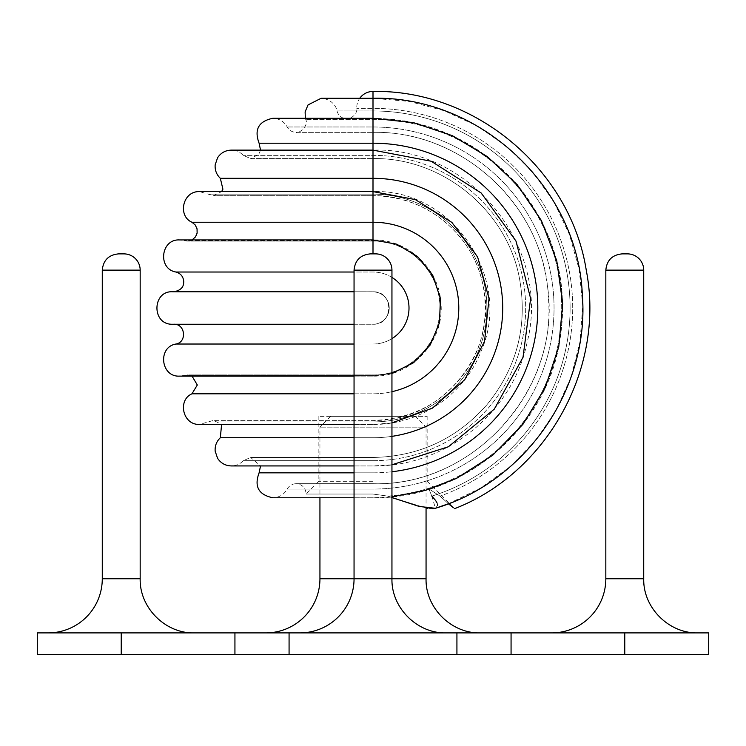 <?xml version="1.0" encoding="UTF-8"?>
<svg xmlns="http://www.w3.org/2000/svg" width="746" height="746" viewBox="0 0 746 746"><rect width="100%" height="100%" fill="white"/><g stroke="black" fill="none" stroke-linecap="round" stroke-linejoin="round"><path stroke-width="0.56" stroke-dasharray="3.73 2.8" d="M437.725 505.275L435.403 508.278L431.915 496.211M435.282 500.081L435.785 500.78M437.063 502.99L437.501 504.119M435.459 508.268L433.771 508.604M432.391 508.679L427.607 508.278M415.233 416.315L318.859 416.315L427.141 416.315L330.767 416.315L415.233 416.315L426.059 427.141L319.941 427.141L426.059 427.141L426.059 508.017L387.827 496.118L373 494.057L306.093 494.057L373 494.057L387.827 496.118L391.948 497.554M373 481.291L318.859 481.291L373 481.291M448.626 503.895L440.037 496.118L428.857 488.854L431.831 496.118L428.857 488.854L440.037 496.118L448.449 503.746L481.077 487.8L510.46 466.464L535.731 440.373L556.115 410.328L571.016 377.206L579.987 342.013L582.738 305.804L579.213 269.66L569.506 234.664L553.905 201.868L532.886 172.251L507.066 146.71L477.235 125.999L444.271 110.753L409.181 101.419L373 98.267L373 118.763L373 108.347L356.765 108.347L373 108.347L373 98.267L373 253.882M453.381 507.774L451.899 506.59M172.662 291.779L373 291.779L373 324.268L173.324 324.258L373 324.258A16.235 16.235 0 0 0 389.235 308.023A16.235 16.235 0 0 0 373 291.798A16.244 16.244 0 0 1 389.244 308.023A16.244 16.244 0 0 0 373 291.779L373 324.268A16.235 16.235 0 0 0 389.235 308.023A16.235 16.235 0 0 0 373 291.798L354.052 291.779M511.066 632.897L511.066 654.559L456.925 654.559L456.925 632.897L708.7 632.897M511.066 654.559L708.7 654.559M289.075 654.559L234.934 654.559L234.934 632.897L289.075 632.897L289.075 654.559L289.075 632.897L289.075 654.559L456.925 654.559L456.925 632.897L456.925 654.559M375.704 253.882A16.244 16.244 0 0 1 391.948 270.127L354.052 270.127C355.031 260.279 360.449 254.862 370.296 253.882L375.704 253.882L370.296 253.882M265.79 632.897L480.21 632.897L265.79 632.897M289.075 632.897L456.925 632.897M37.3 632.897L234.934 632.897M48.126 632.897L194.324 632.897L48.126 632.897M299.901 632.897L446.099 632.897L299.901 632.897A54.141 54.141 0 0 0 354.052 578.756L391.948 578.756L354.052 578.756L391.948 578.756L354.052 578.756L354.052 270.127M551.676 632.897L697.874 632.897L551.676 632.897M37.3 654.559L234.934 654.559M373 489.068L373 483.706L373 489.068A181.045 181.045 0 0 0 554.045 308.023A181.045 181.045 0 0 0 373 126.988L287.219 126.988L373 126.988A181.045 181.045 0 0 1 554.045 308.023A181.045 181.045 0 0 1 373 489.068L373 497.768L373 489.068L287.219 489.068L373 489.068M387.827 496.118A188.673 188.673 0 0 0 561.524 300.601A188.673 188.673 0 0 0 373 119.351L305.646 119.351L373 119.351A188.673 188.673 0 0 1 561.524 300.601A188.673 188.673 0 0 1 387.827 496.118M431.831 496.118A197.075 197.075 0 0 0 373 110.949L373 98.267L321.153 98.267C332.324 99.013 336.707 107.489 336.996 110.949L373 110.949L336.996 110.949C338.432 115.826 341.696 118.437 346.769 118.763L373 118.763L373 110.949A197.075 197.075 0 0 1 431.831 496.118M373 91.441L373 108.347A199.676 199.676 0 0 1 440.037 496.118A199.676 199.676 0 0 0 373 108.347L373 118.763C463.173 116.982 547.144 188.43 559.817 277.726C576.36 367.89 516.978 463.611 428.857 488.854C504.995 466.539 561.421 391.967 562.204 312.63C567.454 209.906 475.817 116.022 373 118.763L346.769 118.763C356.01 117.7 357.381 109.755 356.765 108.347A16.244 16.244 0 0 1 359.768 98.267M259.104 472.833L373 472.833L373 324.249L373 472.833A164.81 164.81 0 0 0 391.948 471.742M373 460.692A152.669 152.669 0 0 0 525.669 308.023A152.669 152.669 0 0 0 373 155.355L243.28 155.355L373 155.355A152.669 152.669 0 0 1 525.669 308.023A152.669 152.669 0 0 1 373 460.692L243.28 460.692L373 460.692M220.331 437.743L373 437.743A129.72 129.72 0 0 0 391.948 436.354M373 421.919A113.896 113.896 0 0 0 486.896 308.023A113.896 113.896 0 0 0 373 194.128L208.19 194.128L373 194.128A113.896 113.896 0 0 1 486.896 308.023A113.896 113.896 0 0 1 373 421.919L208.19 421.919L373 421.919M191.955 393.813L373 393.813A85.781 85.781 0 0 0 391.948 391.687M373 375.387A67.354 67.354 0 0 0 440.354 308.023A67.354 67.354 0 0 0 373 240.669L184.327 240.669L373 240.669A67.354 67.354 0 0 1 440.354 308.023A67.354 67.354 0 0 1 373 375.387L184.327 375.387L373 375.387M175.925 344.027L373 344.027A36.004 36.004 0 0 0 391.948 338.637M391.948 277.409A36.004 36.004 0 0 0 373 272.02L354.052 272.02M354.052 472.833L373 472.833A164.81 164.81 0 0 0 537.81 308.023A164.81 164.81 0 0 0 373 143.213L259.104 143.213M354.052 437.743L373 437.743A129.72 129.72 0 0 0 502.72 308.023A129.72 129.72 0 0 0 373 178.313L220.331 178.313M354.052 393.813L373 393.813A85.781 85.781 0 0 0 458.781 308.023A85.781 85.781 0 0 0 373 222.243L191.955 222.243M354.052 344.027L373 344.027A36.004 36.004 0 0 0 409.004 308.023A36.004 36.004 0 0 0 373 272.02L175.925 272.02M624.775 632.897L624.775 654.559M319.941 578.756L426.059 578.756M140.173 270.127L102.277 270.127M102.277 578.756L140.173 578.756M643.723 270.127L605.827 270.127M605.827 578.756L643.723 578.756M121.225 632.897L121.225 654.559M318.859 416.315L318.859 481.291L306.093 494.057C305.655 487.8 302.326 484.35 296.087 483.706L373 483.706C470.94 486.467 557.243 394.569 548.329 296.992C544.794 207.192 462.874 130.242 373 132.35C456.934 130.671 535.041 197.382 546.52 280.543C566.083 382.912 477.17 487.017 373 483.706L296.087 483.706C292.134 483.846 289.178 485.637 287.219 489.068C284.03 494.635 279.237 497.535 272.831 497.768L373 497.768L391.948 496.817M427.141 416.315L427.141 481.291L454.528 508.679M391.948 464.786L373 465.933L231.344 465.933C236.053 465.849 240.035 464.105 243.28 460.692L250.647 457.475L373 457.475C418.525 456.589 456.403 439.133 486.634 405.078C517.174 367.666 528.075 325.219 519.337 277.717C506.609 209.999 441.902 157.313 373 158.581C441.902 157.313 506.609 209.999 519.337 277.717C528.075 325.219 517.174 367.666 486.634 405.078C456.403 439.133 418.525 456.589 373 457.475L250.647 457.475L260.531 465.933M391.948 422.889L373 424.437L199.499 424.437L213.542 420.371L373 420.371C412.808 419.243 444.103 402.355 466.893 369.708C492.826 331.401 491.12 277.167 462.837 240.576C439.935 211.519 409.992 196.552 373 195.685C424.176 194.771 472.367 233.377 482.634 283.517C500.09 350.629 442.313 422.758 373 420.371L213.542 420.371L221.599 424.437M391.948 373.429L373 376.124L179.488 376.124L187.311 374.93L373 374.93C411.876 376.124 445.427 338.05 439.375 299.64C435.962 267.105 405.712 240.436 373 241.126C413.47 239.774 447.619 281.065 438.723 320.566C433.445 351.338 404.22 375.518 373 374.93L187.311 374.93L192.048 376.124M354.052 324.268L373 324.268A16.244 16.244 0 0 0 389.244 308.023A16.244 16.244 0 0 1 373 324.268L172.662 324.268L373 324.249C378.539 324.109 382.968 321.806 386.269 317.358L388.983 310.812L388.582 303.501C385.971 296.153 380.777 292.255 373 291.807C393.925 290.8 393.935 325.247 373 324.249L174.387 324.268M354.052 497.768L373 497.768C460.478 499.372 542.631 432.484 558.801 346.498C569.888 286.203 556.04 232.304 517.276 184.803C478.895 141.572 430.796 119.397 373 118.288L272.831 118.288C279.237 118.521 284.03 121.421 287.219 126.988C289.178 130.41 292.134 132.201 296.087 132.35L373 132.35L296.087 132.35C297.16 134.69 309.525 126.233 305.646 119.351L305.347 118.288M354.052 465.933L373 465.933C444.924 467.21 512.661 412.948 527.105 342.47C551.62 248.138 470.418 146.766 373 150.123L231.344 150.123C236.053 150.207 240.035 151.951 243.28 155.355L250.647 158.581L373 158.581L250.647 158.581L258.787 154.385L260.531 150.123M354.052 424.437L373 424.437C419.662 425.043 464.618 394.485 481.235 350.881C513.313 278.566 452.039 188.402 373 191.61L221.599 191.61L213.542 195.685L199.499 191.61M354.052 376.124L373 376.124C411.363 377.224 444.998 340.838 440.886 302.68C438.965 268.28 407.447 239.149 373 239.932L192.048 239.932L187.311 241.126L179.488 239.932M373 291.807L173.725 291.807L373 291.807M373 241.126L187.311 241.126L373 241.126M373 195.685L213.542 195.685L373 195.685M330.767 416.315L319.941 427.141L319.941 497.768M446.099 632.897C417.163 633.643 391.202 607.682 391.948 578.756L391.948 270.127"/><path stroke-width="1.12" d="M431.915 496.211L435.282 500.081M435.785 500.78L437.063 502.99M437.501 504.119L437.725 505.275M433.771 508.604L432.391 508.679M427.607 508.278L426.059 508.017L426.059 578.756L354.052 578.756A54.141 54.141 0 0 1 299.901 632.897M391.948 497.554L419.289 506.478L435.403 508.278C525.799 481.813 589.937 388.563 582.328 294.679C578.01 187.516 480.238 95.768 373 98.267L373 91.441A16.244 16.244 0 0 0 359.768 98.267M435.459 508.268L448.449 503.746L453.381 507.774M451.899 506.59L448.626 503.895M234.934 654.559L289.075 654.559L289.075 632.897L37.3 632.897L37.3 654.559L234.934 654.559L234.934 632.897M456.925 654.559L511.066 654.559L511.066 632.897L456.925 632.897L456.925 654.559L289.075 654.559M123.929 253.882A16.244 16.244 0 0 1 140.173 270.127L102.277 270.127C103.256 260.279 108.674 254.862 118.521 253.882L123.929 253.882L118.521 253.882M375.704 253.882A16.244 16.244 0 0 1 391.948 270.127L354.052 270.127C355.031 260.279 360.449 254.862 370.296 253.882L375.704 253.882L370.296 253.882M627.479 253.882A16.244 16.244 0 0 1 643.723 270.127L605.827 270.127C606.806 260.279 612.224 254.862 622.071 253.882L627.479 253.882L622.071 253.882M354.052 270.127L354.052 578.756L319.941 578.756A54.141 54.141 0 0 1 265.79 632.897M456.925 632.897L289.075 632.897M624.775 632.897L624.775 654.559L708.7 654.559L708.7 632.897L511.066 632.897M140.173 270.127L140.173 578.756L102.277 578.756A54.141 54.141 0 0 1 48.126 632.897M643.723 270.127L643.723 578.756L605.827 578.756A54.141 54.141 0 0 1 551.676 632.897M624.775 654.559L511.066 654.559M391.948 471.742A164.81 164.81 0 0 0 537.54 298.531A164.81 164.81 0 0 0 373 143.213L373 98.267L321.153 98.267L308.042 104.916L305.123 111.844L305.347 118.288M391.948 436.354A129.72 129.72 0 0 0 502.366 298.521A129.72 129.72 0 0 0 373 178.313L373 143.213L259.104 143.213L260.531 150.123M391.948 422.889L432.428 408.127L464.767 379.658L484.536 341.37L489.022 298.521L477.617 256.969L451.889 222.42L415.345 199.592L373 191.61L373 178.313L220.331 178.313L222.914 189.186L221.599 191.61L199.499 191.61L373 191.61L373 222.243L191.955 222.243L195.228 224.984L197.056 228.835L197.121 233.097L195.489 236.883L192.048 239.932L179.488 239.932L373 239.932L373 222.243A85.781 85.781 0 0 1 391.948 391.687M373 253.882L373 239.932L396.825 244.231L417.639 256.605L432.811 275.47L440.42 298.456L439.506 322.645L430.19 344.997L413.638 362.668L391.948 373.429M391.948 338.637A36.004 36.004 0 0 0 391.948 277.409M354.052 272.02L175.925 272.02C180.551 273.344 183.152 276.402 183.721 281.177C183.712 283.974 183.861 289.83 173.725 291.807M354.052 344.027L175.925 344.027C187.33 342.125 185.278 323.605 173.725 324.249M354.052 393.813L191.955 393.813L197.317 384.992L192.048 376.124M354.052 437.743L220.331 437.743L221.599 424.437M354.052 472.833L259.104 472.833L260.531 465.933M121.225 632.897L121.225 654.559M454.528 508.679C547.079 473.001 605.165 368.179 586.356 270.789C570.727 169.706 475.267 89.464 373 91.441M391.948 496.817L425.034 490.495L456.477 478.419L492.789 455.172L522.927 424.315L545.307 387.463L558.801 346.498L562.689 303.557L556.777 260.839L541.382 220.564L517.276 184.803L487.52 156.744L452.44 135.716L413.666 122.698L373 118.288L272.831 118.288C258.573 121.262 253.994 129.571 259.104 143.213M391.948 464.786L448.421 446.751L494.262 409.162L523.011 357.325L530.62 298.54L516.008 241.089L481.254 193.065L431.225 161.248L373 150.123L231.344 150.123C225.441 150.3 220.853 152.837 217.58 157.742L215.165 164.866C214.801 170.153 216.517 174.629 220.331 178.313M175.925 272.02C157.425 268.924 160.754 238.897 179.488 239.932M191.955 222.243C177.352 215.939 182.658 190.92 199.499 191.61M354.052 376.124L179.488 376.124C160.754 377.159 157.425 347.123 175.925 344.027M354.052 424.437L199.499 424.437C182.658 425.127 177.352 400.108 191.955 393.813M354.052 465.933L231.344 465.933C225.441 465.756 220.853 463.21 217.58 458.314L215.165 451.19C214.801 445.903 216.517 441.418 220.331 437.743M354.052 497.768L272.831 497.768C258.573 494.785 253.994 486.476 259.104 472.833M354.052 291.779L172.662 291.779C152.184 290.427 151.233 324.92 172.662 324.268L354.052 324.268M174.387 291.779L172.662 291.779M319.941 578.756L319.941 497.768M102.277 578.756L102.277 270.127M446.099 632.897C417.163 633.643 391.202 607.682 391.948 578.756L391.948 270.127M605.827 578.756L605.827 270.127M426.059 578.756C425.313 607.682 451.274 633.643 480.21 632.897M140.173 578.756C139.427 607.682 165.388 633.643 194.324 632.897M643.723 578.756C642.977 607.682 668.938 633.643 697.874 632.897"/></g></svg>

